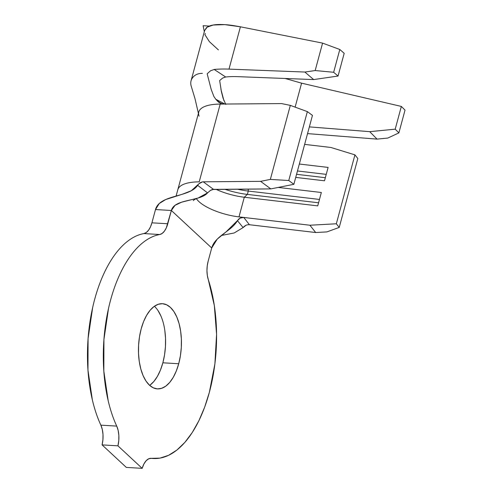<?xml version="1.0" encoding="UTF-8"?>
<svg xmlns="http://www.w3.org/2000/svg" width="493" height="493" viewBox="0 0 493 493"><rect width="100%" height="100%" fill="white"/><g stroke="black" fill="none" stroke-linecap="round" stroke-linejoin="round"><path stroke-width="0.74" d="M164.785 330.199L165.525 338.26L165.445 346.591L164.545 354.88L162.863 362.799L178.712 363.742A42.669 21.39 -86.6 0 1 157.421 388.897A42.669 21.39 -86.6 0 1 141.183 328.862L143.586 321.609L146.624 315.31L150.174 310.196L154.093 306.473L158.247 304.28L162.456 303.706L166.572 304.766L170.436 307.416L173.9 311.57L176.821 317.054L179.095 323.661L180.635 331.142L181.381 339.202L181.301 347.534L180.401 355.823L178.712 363.742L176.309 370.989L173.271 377.293L169.721 382.402L165.802 386.124L161.649 388.318L157.44 388.897L153.317 387.837L149.459 385.181L145.996 381.034L143.075 375.549L140.801 368.937L139.26 361.461L138.515 353.401L138.595 345.069L139.494 336.781L141.183 328.862A42.669 21.39 -86.6 0 1 162.474 303.706A42.669 21.39 -86.6 0 1 178.712 363.742L162.863 362.799A42.669 21.39 93.4 0 0 154.364 306.282M203.252 181.812L260.612 181.35L203.252 181.812L213.543 189.367L270.817 188.905L260.612 181.35L270.349 179.403L288.762 180.524L293.865 184.308L312.457 115.393L293.865 184.308L270.817 188.905L212.483 189.497L210.677 190.212L207.559 192.886L198.081 198.032L181.689 202.167L175.052 205.316L171.354 210.486L211.713 247.991L208.132 261.272A18.352 9.201 -86.6 0 0 208.305 279.654A112.41 56.344 -86.6 0 1 209.383 392.243A112.41 56.344 -86.6 0 1 153.292 458.508A112.41 56.344 -86.6 0 1 151.413 458.336L159.966 458.12L168.514 455.347L176.87 450.072L184.832 442.412L192.227 432.558L198.882 420.72L204.65 407.181L209.383 392.243L214.893 363.889L216.575 334.309L214.332 305.568L207.325 275.421L206.955 270.725L207.233 265.9L208.132 261.272L211.713 247.991L171.354 210.486L167.774 223.76L151.918 222.824L155.498 209.543L171.354 210.486L166.314 227.871L164.391 231.174L162.148 233.442L159.732 234.514L143.882 233.571A112.41 56.344 93.4 0 0 92.666 307.484A112.41 56.344 93.4 0 0 100.868 425.157L116.718 426.094A112.41 56.344 -86.6 0 1 108.515 308.421A112.41 56.344 -86.6 0 1 159.732 234.514C154.34 235.494 149.059 237.94 143.888 241.866C138.718 245.785 133.862 251.017 129.326 257.562C124.791 264.106 120.754 271.705 117.217 280.357C113.673 289.009 110.777 298.364 108.515 308.421L103.931 339.517L103.826 371.155L108.201 400.803C110.395 410.145 113.236 418.575 116.718 426.094L118.141 430.346L118.844 435.337L118.776 440.65L117.938 445.832L142.169 468.35L143.907 463.999L146.156 460.721L148.732 458.773L151.413 458.336A18.352 9.201 -86.6 0 0 151.111 458.311A18.352 9.201 -86.6 0 0 142.169 468.35L126.319 467.407L142.169 468.35L117.938 445.832L102.088 444.889L126.319 467.407L102.088 444.889A18.352 9.201 93.4 0 0 100.868 425.157L102.285 429.403L102.994 434.395L102.92 439.707L102.088 444.889L117.938 445.832A18.352 9.201 -86.6 0 0 116.718 426.094L100.868 425.157C97.386 417.639 94.545 409.208 92.351 399.86L87.97 370.212L88.081 338.574L92.666 307.484C94.921 297.421 97.824 288.066 101.361 279.414C104.898 270.768 108.941 263.17 113.476 256.625C118.012 250.074 122.868 244.842 128.038 240.923C133.209 237.004 138.49 234.551 143.882 233.571A18.352 9.201 93.4 0 0 151.918 222.824L150.457 226.928L148.541 230.231L146.298 232.499L143.882 233.571L159.732 234.514A18.352 9.201 -86.6 0 0 167.774 223.76L151.918 222.824L155.498 209.543L171.354 210.486C174.584 198.519 199.887 201.791 207.559 192.886L197.644 185.331C199.203 183.113 201.07 181.942 203.252 181.812L213.543 189.367L210.382 190.39L207.559 192.886L197.644 185.331C189.515 197.699 159.627 194.267 155.498 209.543L159.227 203.541L165.716 199.542L182.392 194.224L191.321 190.723L199.036 183.686L202.512 181.874M237.435 220.654L238.754 219.034L240.504 217.931L243.752 217.444L249.433 224.728C246.925 224.555 244.818 225.504 243.111 227.581L237.435 220.654L225.886 232.037L217.203 239.16L211.713 247.991C214.942 236.024 231.519 231.186 237.435 220.654L240.177 218.079L243.752 217.444L238.988 216.883L244.294 197.237L247.375 194.408L318.564 202.783L247.375 194.408A39.458 13.04 15.1 0 1 224.826 189.275A39.458 13.04 -164.9 0 0 247.375 194.408L248.281 191.062L319.47 199.443L248.281 191.062A39.458 13.04 15.1 0 1 237.361 189.176A39.458 13.04 -164.9 0 0 248.281 191.062L248.176 189.09L248.281 191.062L247.375 194.408L244.294 197.237L317.732 205.877L321.344 192.498L278.237 187.426L321.344 192.498L317.732 205.877L244.294 197.237A33.949 11.222 15.1 0 1 216.063 189.349A33.949 11.222 -164.9 0 0 244.294 197.237L238.988 216.883A33.949 11.222 15.1 0 1 196.399 198.611M285.176 78.479L301.587 83.163L401.345 106.426L405.03 110.099L401.345 106.426L300.736 82.96M286.23 78.831L285.718 78.658M224.913 104.041L215.805 99.272L213.9 96.523L211.244 89.578L207.165 73.784L210.554 70.776L214.19 69.464A77.999 25.778 15.1 0 1 228.999 69.119L304.865 72.04L313.659 79.576L237.786 76.655A59.647 19.714 -164.9 0 0 225.683 77L214.19 69.464A77.999 25.778 15.1 0 1 228.999 69.119L240.411 26.807L322.576 43.113L339.806 49.485L344.188 53.306L339.806 49.485L322.576 43.113L240.411 26.807L224.931 24.65L213.278 25.007C210.117 25.55 207.793 26.499 206.302 27.855L204.583 30.689M330.889 147.469L304.637 144.381L330.889 147.469L354.929 154.864L330.889 147.469M199.104 116.2A52.307 17.286 15.1 0 1 220.192 104.078L199.209 181.843L220.192 104.078L281.595 103.585L290.322 105.379L307.355 111.609L312.457 115.393L307.355 111.609L288.762 180.524L307.355 111.609L290.322 105.379L270.349 179.403L290.322 105.379L281.595 103.585L220.192 104.078A52.307 17.286 -164.9 0 0 198.79 111.997L177.807 189.762A52.307 17.286 15.1 0 1 199.209 181.843A52.307 17.286 -164.9 0 0 177.967 189.257M158.043 310.627L160.971 316.112M149.675 385.378A42.669 21.39 93.4 0 0 162.863 362.799L160.453 370.052L157.421 376.35L153.871 381.465L149.946 385.187M243.111 227.581L234.181 232.979L221.406 235.463L234.181 232.979L243.111 227.581L245.97 225.301M238.988 216.883L309.906 225.233L336.337 223.779L339.227 227.427L326.853 231.913L315.68 232.523L249.433 224.728L315.68 232.523L309.906 225.233L243.752 217.444L249.433 224.728L247.696 224.777M177.782 189.842A52.307 17.286 15.1 0 1 177.807 189.762L176.075 196.06M336.337 223.779L354.929 154.864L336.337 223.779L339.227 227.427L357.819 158.512L354.929 154.864L357.819 158.512L339.227 227.427L326.853 231.913L315.68 232.523L309.906 225.233L336.337 223.779M299.337 164.027L328.11 167.417L324.499 180.795L295.726 177.406L324.499 180.795L328.11 167.417L299.337 164.027M220.932 89.332L223.902 100.59M223.76 104.054L220.476 103.351L215.805 99.272L217.579 101.213L221.967 103.857M191.469 86.947A77.999 25.778 15.1 0 1 191.056 80.834A77.999 25.778 15.1 0 1 194.421 75.817A77.999 25.778 -164.9 0 0 191.364 86.639M309.357 126.886L369.707 131.662L377.04 139.112L307.546 133.609L377.04 139.112L387.818 138.058L398.88 132.894L395.207 129.166L369.707 131.662L309.357 126.886M194.421 75.817C196.467 74.153 199.117 73.34 202.37 73.377M222.682 78.036L219.656 80.55L222.682 78.036L225.683 77A59.647 19.714 15.1 0 1 237.786 76.655L313.659 79.576L338.05 76.045L344.188 53.306L338.05 76.045L333.656 72.28L339.806 49.485L333.656 72.28L315.175 70.548L322.576 43.113L315.175 70.548L304.865 72.04L228.999 69.119L240.411 26.807C233.435 25.507 228.271 24.786 224.931 24.65C219.97 24.36 216.088 24.477 213.278 25.007L207.251 27.127L204.632 30.517L191.056 80.834M301.587 83.163L295.116 107.135L301.587 83.163M401.345 106.426L395.207 129.166L401.345 106.426M405.03 110.099L398.88 132.894L405.03 110.099M203.122 25.698L209.309 26.067L203.122 25.698L204.318 31.669L203.122 25.698M218.405 49.91L209.371 41.646L204.915 34.652L205.31 33.475M326.237 174.356L297.464 170.972L326.237 174.356M325.337 177.702L296.564 174.312L325.337 177.702M315.175 70.548L333.656 72.28L338.05 76.045L313.659 79.576L304.865 72.04L315.175 70.548M395.207 129.166L398.88 132.894L387.818 138.058L377.04 139.112L369.707 131.662L395.207 129.166M270.817 188.905L260.612 181.35L270.349 179.403L288.762 180.524L293.865 184.308L270.817 188.905M219.286 102.692L217.579 101.213L221.967 103.85M219.656 80.55L221.431 91.784L223.107 98.323L225.794 104.424M213.9 96.523L211.244 89.578L207.165 73.784L210.554 70.776M214.19 69.464L225.683 77M150.285 458.336L153.181 458.502M193.305 200.583C194.396 199.499 195.986 198.648 198.081 198.032M198.408 113.396L195.043 98.84L191.457 86.91"/></g></svg>
